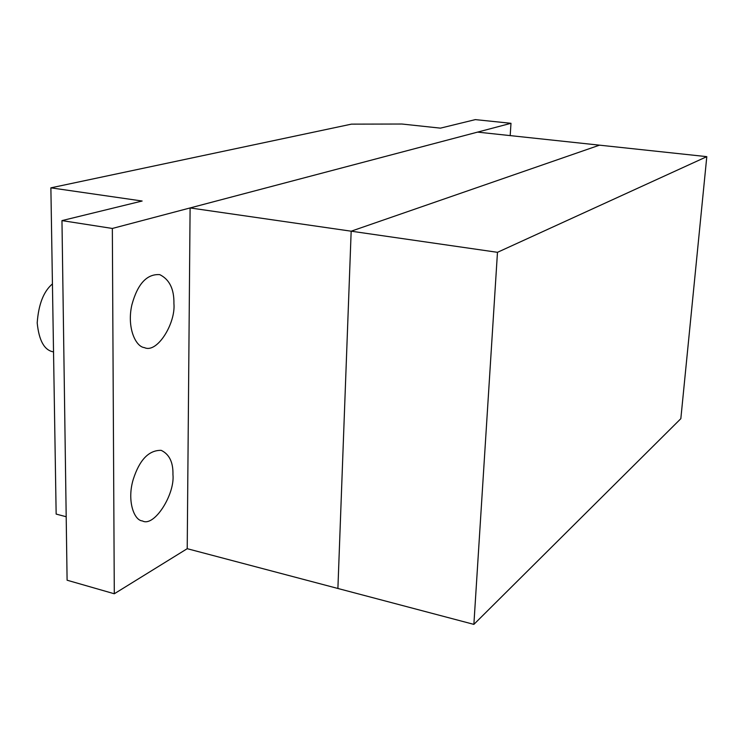<?xml version="1.0" encoding="UTF-8"?>
<svg xmlns="http://www.w3.org/2000/svg" width="744" height="744" viewBox="0 0 744 744"><rect width="100%" height="100%" fill="white"/><g stroke="black" fill="none" stroke-linecap="round" stroke-linejoin="round"><path stroke-width="1.12" d="M112.344 228.455L510.989 123.299L475.323 119.617L440.429 128.145L401.937 124.025L351.456 124.136L50.88 187.841L142.141 201.02L61.966 220.605L112.344 228.455L114.297 593.768L67.1 580.218L61.966 220.605M173.919 303.552C175.807 323.222 157.179 353.744 144.457 347.625C135.566 346.834 126.675 327.416 131.883 304.835C137.594 283.873 146.884 273.801 159.737 274.629C169.455 279.428 174.189 289.072 173.919 303.552M172.952 474.579C175.054 494.369 154.157 527.477 142.43 520.939C133.901 520.447 126.824 500.405 133.241 479.424C139.5 459.839 148.809 450.139 161.178 450.343C169.325 454.231 173.25 462.312 172.952 474.579M52.433 283.91C43.608 291.369 38.53 304.37 37.2 322.915C38.967 340.473 44.268 350.108 53.103 351.81L53.531 351.903M66.188 516.736L56.153 514.085L50.88 187.841M510.189 135.603L510.989 123.299M497.476 252.318L706.8 156.649L680.834 418.677L473.872 624.383L497.476 252.318L190.101 207.939L187.218 548.691L114.297 593.768M706.8 156.649L599.506 145.164L351.168 231.198L337.897 588.476L187.218 548.691M473.872 624.383L337.897 588.476L351.168 231.198L599.506 145.164L477.555 132.116L190.101 207.939"/></g></svg>
